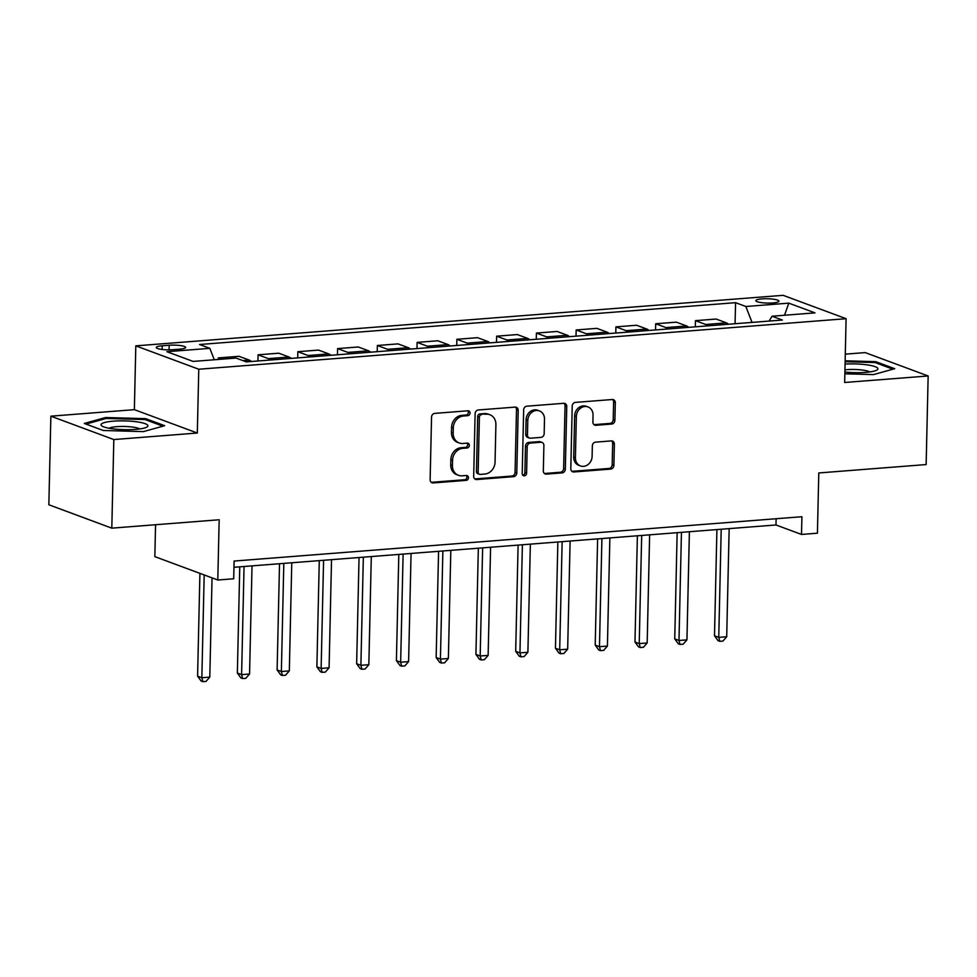 <?xml version="1.0" encoding="UTF-8"?>
<svg xmlns="http://www.w3.org/2000/svg" width="977" height="977" viewBox="0 0 977 977"><rect width="100%" height="100%" fill="white"/><g stroke="black" fill="none" stroke-linecap="round" stroke-linejoin="round"><path stroke-width="1.47" d="M470.059 413.051A2.479 2.137 110.4 0 0 467.934 410.78L434.753 413.381A3.542 3.065 110.4 0 0 431.553 417.094L430.136 479.707A3.542 3.065 110.4 0 0 433.177 482.943L466.347 480.354A2.479 2.137 110.4 0 0 466.456 475.494L462.17 475.823A11.333 9.794 110.4 0 1 458.482 475.31A11.333 9.794 110.4 0 1 452.424 465.467L452.546 460.252A11.333 9.794 110.4 0 1 462.793 448.345L467.091 448.003A2.479 2.137 110.4 0 0 467.201 443.131L462.903 443.473A11.333 9.794 110.4 0 1 459.214 442.96A11.333 9.794 110.4 0 1 453.169 433.116L453.279 427.902A11.333 9.794 110.4 0 1 463.525 415.994L467.824 415.652A2.479 2.137 110.4 0 0 470.059 413.051M459.214 442.96L457.505 442.337A11.333 9.794 110.4 0 1 451.459 432.493L451.582 427.267A11.333 9.794 110.4 0 1 461.828 415.359L466.114 415.017A2.479 2.137 110.4 0 0 467.8 410.792M431.223 482.32A3.542 3.065 110.4 0 0 431.48 482.32L464.649 479.731A2.479 2.137 110.4 0 0 466.334 475.494M458.482 475.31L456.772 474.688A11.333 9.794 110.4 0 1 450.727 464.844L450.849 459.617A11.333 9.794 110.4 0 1 461.095 447.71L465.382 447.381A2.479 2.137 110.4 0 0 467.067 443.143M761.95 298.889A11.541 2.162 1.3 0 0 755.844 300.647A11.541 2.162 1.3 0 0 772.831 302.931A11.541 2.162 1.3 0 0 778.938 301.172A11.541 2.162 1.3 0 0 761.95 298.889M611.7 424.042A3.542 3.065 110.4 0 0 614.899 420.318L615.302 402.756A3.542 3.065 110.4 0 0 612.261 399.52L575.416 402.39A3.542 3.065 110.4 0 0 572.217 406.114L570.8 468.728A3.542 3.065 110.4 0 0 573.841 471.964L610.686 469.094A3.542 3.065 110.4 0 0 613.886 465.37L614.362 444.144A3.542 3.065 110.4 0 0 611.321 440.908L595.555 442.141A3.542 3.065 110.4 0 0 592.355 445.866L592.111 456.393A9.477 8.195 110.4 0 1 580.46 465.919A9.477 8.195 110.4 0 1 575.404 457.688L576.345 416.471A9.477 8.195 110.4 0 1 587.995 406.933A9.477 8.195 110.4 0 1 593.051 415.164L592.892 422.04A3.542 3.065 110.4 0 0 595.933 425.276L611.7 424.042L610.002 423.407A3.542 3.065 110.4 0 0 613.202 419.683L613.605 402.121A3.542 3.065 110.4 0 0 612.506 399.508M113.82 439.552L197.317 433.031L134.362 409.656L50.865 416.178L113.82 439.552L111.805 528.154L219.166 519.764L217.798 580.008L233.711 578.775L234.101 561.054L801.909 516.723L801.506 534.443L817.419 533.198L818.787 472.953L926.135 464.563L928.15 375.974L865.195 352.599L845.288 354.15M197.317 433.031L198.771 369.233L846.094 318.697L844.653 382.483L928.15 375.974M518.201 410.328A3.542 3.065 110.4 0 0 515.16 407.104L478.315 409.974A3.542 3.065 110.4 0 0 475.115 413.698L473.686 476.312A3.542 3.065 110.4 0 0 476.727 479.548L513.572 476.666A3.542 3.065 110.4 0 0 516.784 472.953L518.201 410.328L516.503 409.705A3.542 3.065 110.4 0 0 515.404 407.091M526.859 406.188L563.705 403.306A3.542 3.065 110.4 0 1 566.745 406.542L565.329 469.155A3.542 3.065 110.4 0 1 562.129 472.88L546.363 474.114A3.542 3.065 110.4 0 1 543.322 470.877L543.896 445.488A3.542 3.065 110.4 0 0 540.855 442.251L530.389 443.07A3.542 3.065 110.4 0 0 527.189 446.782L526.591 473.222A2.479 2.137 110.4 0 1 522.219 473.564L523.66 409.9A3.542 3.065 110.4 0 1 526.859 406.188M111.805 528.154L48.85 504.767L50.865 416.178M172.734 349.705L179.731 349.168A11.187 2.088 1.3 0 0 185.642 347.458A11.187 2.088 1.3 0 0 169.18 345.247L162.182 345.797A11.187 2.088 1.3 0 0 156.271 347.494A11.187 2.088 1.3 0 0 172.734 349.705M198.771 369.233L135.803 345.858L783.139 295.323L846.094 318.697M735.07 323.729L735.559 302.675L199.564 344.515L209.847 348.337L166.908 351.696L193.116 361.417L236.055 358.07L246.351 361.893L782.345 320.041L772.05 316.218L769.082 321.079M735.559 302.675L745.854 306.497L788.793 303.139L815.001 312.872L772.05 316.218M155.563 524.734L154.842 556.634L217.798 580.008M134.362 409.656L135.803 345.858M233.967 567.283L775.982 524.967L801.506 534.443M776.129 518.738L775.982 524.967M209.847 348.337L214.293 359.768M218.274 359.463L218.311 357.912L221.742 359.182M251.284 361.502A14.435 6.741 85.5 0 0 249.282 360.122L238.986 356.3L218.311 357.912M257.928 360.989L258.075 354.81L268.357 358.632A14.435 6.741 85.5 0 1 270.373 360.012M291.048 358.4A14.435 6.741 85.5 0 0 289.045 357.02L278.75 353.198L258.075 354.81M297.692 357.887L297.826 351.708L308.121 355.53A14.435 6.741 85.5 0 1 310.124 356.91M330.8 355.298A14.435 6.741 85.5 0 0 328.797 353.906L318.502 350.084L297.826 351.708M337.456 354.773L337.59 348.594L347.885 352.416A14.435 6.741 85.5 0 1 349.888 353.808M370.564 352.196A14.435 6.741 85.5 0 0 368.561 350.804L358.266 346.982L337.59 348.594M377.22 351.671L377.354 345.492L387.649 349.314A14.435 6.741 85.5 0 1 389.652 350.706M410.328 349.094A14.435 6.741 85.5 0 0 408.325 347.702L398.03 343.88L377.354 345.492M416.984 348.569L417.118 342.39L427.413 346.212A14.435 6.741 85.5 0 1 429.416 347.604M450.092 345.98A14.435 6.741 85.5 0 0 448.089 344.6L437.794 340.778L417.118 342.39M456.735 345.467L456.882 339.288L467.177 343.11A14.435 6.741 85.5 0 1 469.18 344.49M489.856 342.878A14.435 6.741 85.5 0 0 487.853 341.498L477.558 337.676L456.882 339.288M496.499 342.365L496.646 336.186L506.941 340.008A14.435 6.741 85.5 0 1 508.944 341.388M529.619 339.776A14.435 6.741 85.5 0 0 527.617 338.384L517.322 334.561L496.646 336.186M536.263 339.251L536.41 333.072L546.705 336.894A14.435 6.741 85.5 0 1 548.708 338.286M569.383 336.674A14.435 6.741 85.5 0 0 567.381 335.282L557.085 331.459L536.41 333.072M576.027 336.149L576.161 329.97L586.456 333.792A14.435 6.741 85.5 0 1 588.459 335.184M609.147 333.572A14.435 6.741 85.5 0 0 607.132 332.18L596.837 328.357L576.161 329.97M615.791 333.047L615.925 326.868L626.22 330.69A14.435 6.741 85.5 0 1 628.223 332.07M648.899 330.458A14.435 6.741 85.5 0 0 646.896 329.078L636.601 325.256L615.925 326.868M655.555 329.945L655.689 323.766L665.984 327.588A14.435 6.741 85.5 0 1 667.987 328.968M688.663 327.356A14.435 6.741 85.5 0 0 686.66 325.976L676.365 322.154L655.689 323.766M695.319 326.843L695.453 320.664L705.748 324.486A14.435 6.741 85.5 0 1 707.751 325.866M728.427 324.254A14.435 6.741 85.5 0 0 726.424 322.862L716.129 319.039L695.453 320.664M752.034 322.41L745.854 306.497M788.793 303.139L784.519 315.241M143.448 431.614L164.661 425.691L145.707 418.657L105.528 417.533L84.315 423.444L103.269 430.491L143.448 431.614M844.849 373.812L873.487 374.606L894.7 368.695L875.734 361.661L845.142 360.806M105.504 418.62L105.528 417.533M145.683 419.792L145.707 418.657M875.71 362.785L875.734 361.661M474.785 478.925A3.542 3.065 110.4 0 0 475.03 478.913L511.875 476.043A3.542 3.065 110.4 0 0 515.074 472.318L516.503 409.705M481.637 414.578A2.479 2.137 110.4 0 0 479.389 417.179L478.144 472.147A2.479 2.137 110.4 0 0 480.281 474.407L484.812 474.053A11.333 9.794 110.4 0 0 495.046 462.145L495.901 424.58A11.333 9.794 110.4 0 0 489.856 414.724A11.333 9.794 110.4 0 0 486.167 414.224L479.939 413.943A2.479 2.137 110.4 0 0 477.692 416.556L479.389 417.179M479.475 474.297L477.765 473.662A2.479 2.137 110.4 0 1 476.446 471.512L477.692 416.556M489.856 414.724L488.158 414.101A11.333 9.794 110.4 0 0 484.458 413.589L486.167 414.224M479.939 413.943L484.458 413.589M544.409 473.491A3.542 3.065 110.4 0 0 544.665 473.479L560.432 472.245A3.542 3.065 110.4 0 0 563.631 468.52L565.048 405.907A3.542 3.065 110.4 0 0 563.961 403.293M542.003 442.41L540.305 441.775A3.542 3.065 110.4 0 0 539.145 441.616L528.691 442.434A3.542 3.065 110.4 0 0 525.492 446.159L524.893 472.587L526.591 473.222M522.768 475.188A2.479 2.137 110.4 0 0 524.893 472.587M544.494 419.133A9.477 8.195 110.4 0 0 539.438 410.902A9.477 8.195 110.4 0 0 527.788 420.44L527.458 434.96A3.542 3.065 110.4 0 0 530.499 438.197L540.965 437.378A3.542 3.065 110.4 0 0 544.165 433.654L544.494 419.133M539.438 410.902L537.741 410.267A9.477 8.195 110.4 0 0 526.09 419.805L527.788 420.44M529.351 438.038L527.641 437.403A3.542 3.065 110.4 0 1 525.76 434.325L526.09 419.805M593.992 424.653A3.542 3.065 110.4 0 0 594.236 424.641L610.002 423.407M587.995 406.933L586.298 406.31A9.477 8.195 110.4 0 0 574.647 415.836L576.345 416.471M580.46 465.919L578.763 465.296A9.477 8.195 110.4 0 1 573.707 457.065L574.647 415.836M571.887 471.341A3.542 3.065 110.4 0 0 572.131 471.329L608.976 468.459A3.542 3.065 110.4 0 0 612.176 464.734L612.664 443.509A3.542 3.065 110.4 0 0 611.565 440.908M199.919 573.377L197.586 676.157L201.848 677.733L209.799 677.11L212.046 577.883M204.181 574.952L201.848 677.733L202.85 681.677L201.152 681.042L197.586 676.157M209.799 677.11L206.025 681.433L202.85 681.677M239.768 566.831L237.35 673.043L241.6 674.631L249.562 674.008L252.017 565.878M244.055 566.489L241.6 674.631L242.614 678.575L240.904 677.94L237.35 673.043M249.562 674.008L245.789 678.331L242.614 678.575M279.52 563.729L277.114 669.941L281.364 671.517L289.326 670.906L291.769 562.764M283.818 563.387L281.364 671.517L282.377 675.473L280.668 674.838L277.114 669.941M289.326 670.906L285.553 675.217L282.377 675.473M319.284 560.615L316.878 666.839L321.128 668.415L329.078 667.792L331.533 559.662M323.582 560.285L321.128 668.415L322.141 672.359L320.432 671.736L316.878 666.839M329.078 667.792L325.317 672.115L322.141 672.359M359.047 557.513L356.642 663.737L360.892 665.313L368.842 664.69L371.297 556.56M363.346 557.183L360.892 665.313L361.893 669.257L360.195 668.634L356.642 663.737M368.842 664.69L365.08 669.013L361.893 669.257M136.853 421.832A23.46 4.384 1.3 0 0 109.851 421.527A23.46 4.384 1.3 0 0 102.304 426.216A23.46 4.384 1.3 0 0 112.099 428.732A23.46 4.384 1.3 0 0 146.574 427.23A23.46 4.384 1.3 0 0 136.853 421.832M139.735 428.94A16.059 3.004 1.3 0 0 132.848 427.108A16.059 3.004 1.3 0 0 109.058 428.244M85.988 424.067L106.102 418.461L145.023 419.548L162.903 426.18M844.885 372.066A23.46 4.384 1.3 0 0 865.561 372.384A23.46 4.384 1.3 0 0 876.613 370.222A23.46 4.384 1.3 0 0 870.458 365.422A23.46 4.384 1.3 0 0 845.068 364.067M869.774 371.944A16.059 3.004 1.3 0 0 846.839 369.66A16.059 3.004 1.3 0 0 844.934 369.843M845.117 361.71L875.062 362.552L892.941 369.184M398.811 554.411L396.406 660.635L400.655 662.211L408.606 661.588L411.061 553.458M403.11 554.081L400.655 662.211L401.657 666.155L399.959 665.52L396.406 660.635M408.606 661.588L404.844 665.911L401.657 666.155M438.575 551.309L436.157 657.521L440.419 659.109L448.37 658.486L450.824 550.356M442.874 550.967L440.419 659.109L441.421 663.053L439.723 662.418L436.157 657.521M448.37 658.486L444.608 662.809L441.421 663.053M478.339 548.207L475.921 654.419L480.183 655.994L488.134 655.384L490.588 547.242M482.638 547.865L480.183 655.994L481.185 659.951L479.487 659.316L475.921 654.419M488.134 655.384L484.36 659.695L481.185 659.951M518.103 545.093L515.685 651.317L519.947 652.892L527.898 652.27L530.352 544.14M522.39 544.763L519.947 652.892L520.949 656.837L519.239 656.214L515.685 651.317M527.898 652.27L524.124 656.593L520.949 656.837M557.855 541.991L555.449 648.215L559.699 649.79L567.661 649.168L570.104 541.038M562.154 541.661L559.699 649.79L560.713 653.735L559.003 653.112L555.449 648.215M567.661 649.168L563.888 653.491L560.713 653.735M597.619 538.889L595.213 645.113L599.463 646.689L607.413 646.066L609.868 537.936M601.917 538.559L599.463 646.689L600.476 650.633L598.767 649.998L595.213 645.113M607.413 646.066L603.652 650.389L600.476 650.633M637.383 535.787L634.977 641.999L639.227 643.587L647.177 642.964L649.632 534.822M641.681 535.445L639.227 643.587L640.228 647.531L638.531 646.896L634.977 641.999M647.177 642.964L643.416 647.275L640.228 647.531M677.146 532.685L674.741 638.897L678.991 640.472L686.941 639.862L689.396 531.72M681.445 532.343L678.991 640.472L679.992 644.429L678.294 643.794L674.741 638.897M686.941 639.862L683.179 644.173L679.992 644.429M716.91 529.571L714.505 635.795L718.754 637.37L726.705 636.748L729.16 528.618M721.209 529.241L718.754 637.37L719.756 641.315L718.058 640.692L714.505 635.795M726.705 636.748L722.943 641.071L719.756 641.315M249.282 360.122L242.919 360.611M289.045 357.02L268.357 358.632M328.797 353.906L308.121 355.53M368.561 350.804L347.885 352.416M408.325 347.702L387.649 349.314M448.089 344.6L427.413 346.212M487.853 341.498L467.177 343.11M527.617 338.384L506.941 340.008M567.381 335.282L546.705 336.894M607.132 332.18L586.456 333.792M646.896 329.078L626.22 330.69M686.66 325.976L665.984 327.588M726.424 322.862L705.748 324.486M162.097 349.473L162.182 345.797M169.07 349.851L169.18 345.247M461.828 415.359L463.525 415.994M451.582 427.267L453.279 427.902M451.459 432.493L453.169 433.116M465.382 447.381L467.091 448.003M461.095 447.71L462.793 448.345M450.849 459.617L452.546 460.252M450.727 464.844L452.424 465.467M464.649 479.731L466.347 480.354M431.48 482.32L433.177 482.943M466.114 415.017L467.824 415.652M515.074 472.318L516.784 472.953M511.875 476.043L513.572 476.666M475.03 478.913L476.727 479.548M476.446 471.512L478.144 472.147M565.048 405.907L566.745 406.542M563.631 468.52L565.329 469.155M560.432 472.245L562.129 472.88M544.665 473.479L546.363 474.114M539.145 441.616L540.855 442.251M528.691 442.434L530.389 443.07M525.492 446.159L527.189 446.782M525.76 434.325L527.458 434.96M594.236 424.641L595.933 425.276M573.707 457.065L575.404 457.688M612.664 443.509L614.362 444.144M612.176 464.734L613.886 465.37M608.976 468.459L610.686 469.094M572.131 471.329L573.841 471.964M613.605 402.121L615.302 402.756M613.202 419.683L614.899 420.318"/></g></svg>
